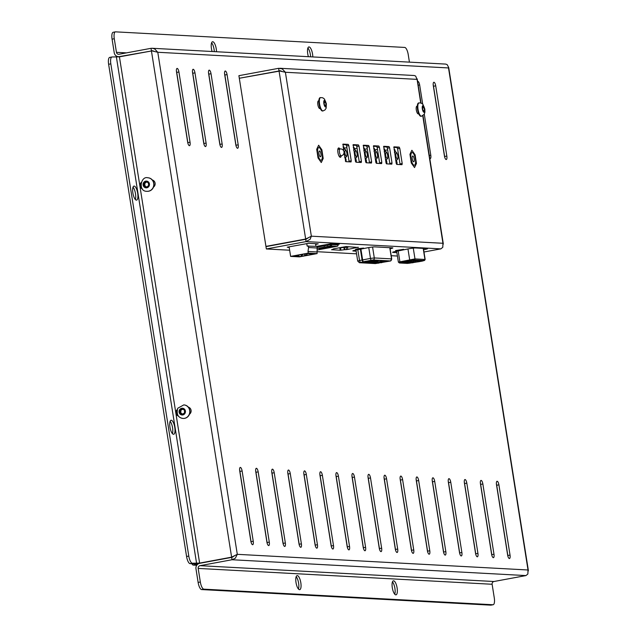 <?xml version="1.0" encoding="UTF-8"?>
<svg xmlns="http://www.w3.org/2000/svg" width="637" height="637" viewBox="0 0 637 637"><rect width="100%" height="100%" fill="white"/><g stroke="black" fill="none" stroke-linecap="round" stroke-linejoin="round"><path stroke-width="0.96" d="M301.333 255.039L301.524 256.257A5.59 0.422 -9 0 1 298.156 256.4A5.59 0.422 -9 0 1 298.769 256.106L297.519 256.042A5.59 0.422 -9 0 1 294.151 256.185A5.59 0.422 -9 0 1 294.756 255.891L294.724 255.724M294.756 255.891L306.469 253.55L314.495 253.98L301.524 256.257M302.081 256.281L301.866 254.975M297.391 255.238L297.519 256.042M298.769 256.106L298.594 255.007M316.844 251.957L308.021 251.48L308.276 253.12L317.107 253.598L317.099 246.368L307.161 246.097L306.763 243.565M308.021 251.48L308.531 247.53L317.353 248.008M308.531 247.53L308.268 245.89M315.952 246.304L315.538 243.692M308.276 253.12L290.623 256.392L299.446 256.87L317.107 253.598M290.623 256.392L289.11 246.838M341.48 247.323L343.598 247.443M338.032 244.974L338.024 244.919A1.186 1.123 93.1 0 1 337.1 246.296L337.172 246.28M317.298 248.43L330.683 245.946A1.186 1.123 -86.9 0 0 331.598 244.568L330.093 244.751L330.683 245.946L337.1 246.296L317.099 249.999M328.573 247.682A7.134 0.533 -9 0 1 319.121 248.669A7.134 0.533 -9 0 1 326.08 247.021A7.134 0.533 -9 0 1 333.215 246.439A7.134 0.533 -9 0 1 328.573 247.682M368.696 260.796L372.597 260.047M365.957 261.648L369.993 260.907L365.996 261.297M363.464 261.696L375.416 262.333L385.926 260.676M373.37 261.974L377.852 261.138L373.354 261.863M381.141 260.414L381.611 260.445M380.592 260.82L382.789 260.939L380.592 260.82M371.817 260.947L377.08 260.278M370.607 261.903L376.109 261.234L372.072 261.982L370.607 261.903L374.644 261.154L370.67 261.528M380.48 260.422L379.079 260.334M378.848 260.374L374.811 261.122L380.138 260.445M369.014 261.815L373.051 261.066L369.054 261.457M370.543 261.895L369.142 261.807M369.078 261.823L374.405 261.138M368.528 260.828L369.818 260.891M375.726 260.207L371.69 260.955L375.551 260.199M374.261 260.127L375.639 260.207M378.951 260.342L377.55 260.246M374.429 260.095L375.894 260.175M377.423 260.254L376.021 260.167M374.747 261.122L378.784 260.374L374.882 260.748M371.522 260.987L366.084 261.64M372.637 260.039L368.719 260.716M373.115 261.074L374.492 261.154M371.586 260.987L372.964 261.074M368.465 260.82L364.515 261.496M359.427 262.723L375.352 263.583L390.672 260.955L373.33 260L359.427 262.723L357.707 261.074L359.539 260.509L357.811 249.64M378.386 263.248L378.227 262.197L375.042 262.54A0.725 0.685 -86.9 0 0 375.257 262.954L388.435 260.812M375.352 263.583L375.257 262.954L361.083 262.189M422.005 261.146L424.186 260.541L414.225 260.007L410.945 260.406L399.495 262.922L407.513 263.384L411.94 262.802M410.244 262.691L412.282 262.468L410.244 262.691M415.467 261.942L417.506 261.719L415.467 261.942M413.628 261.839L415.666 261.624L413.628 261.839M418.851 261.09L420.89 260.875L418.851 261.09M417.012 260.995L419.058 260.772L417.012 260.995M415.173 260.899L417.219 260.676L415.173 260.899M413.333 260.796L415.38 260.573L413.333 260.796M413.357 260.461L412.028 260.605M409.798 261.313L407.115 261.807L410.148 261.043M404.726 262.396L406.772 262.173L404.726 262.396M404.941 262.086L403.157 262.253M406.565 262.492L408.612 262.269L406.565 262.492M409.949 261.648L411.996 261.425L409.949 261.648M411.789 261.743L413.835 261.52L411.789 261.743M408.405 262.587L410.451 262.372L408.405 262.587M414.512 262.38L417.8 261.847M421.121 261.146L422.769 260.676M417.84 261.879L420.014 261.528M417.824 261.751L418.238 261.791L417.848 261.918M407.521 261.544L409.177 261.066M413.031 260.525L413.445 260.382M412.258 260.445L413.206 260.27M408.827 261.21L408.03 261.465M405.132 261.815L405.865 261.918L404.973 262.022M411.916 262.802L413.564 262.333M412.473 262.834L414.496 262.309L412.378 262.731M412.975 260.445L414.018 260.095M408.914 261.377L408.253 261.528M409.265 261.321L409.933 261.234M403.086 262.245L404.734 261.751M404.551 262.173L405.538 261.743M396.66 251.249L398.388 262.133L414.982 258.901L425.158 259.49L422.012 261.154L424.21 260.541L414.241 260L400.577 262.587L399.63 262.962L407.489 263.384L410.14 263.097L407.29 263.399A0.948 0.892 93.1 0 1 407.091 263.368M343.9 148.421L343.789 147.824M345.74 160.006L345.628 159.409M345.397 161.129L346.13 160.994L346.01 160.245M345.835 159.107L345.58 157.522L346.95 156.081L346.998 153.294C346.058 149.918 345.087 148.604 344.06 149.337A4.164 1.37 79.5 0 0 343.542 149.87M344.283 149.313L344.179 148.652M343.996 147.513L343.908 146.94L343.072 146.9M345.334 160.954L346.13 160.994M354.092 148.97L353.981 148.373M355.932 160.556L355.82 159.959M355.589 161.679L356.322 161.543L356.202 160.795M356.027 159.656L355.772 158.072L357.142 156.63L357.19 153.843C356.25 150.467 355.271 149.154 354.252 149.886A4.164 1.37 79.5 0 0 353.734 150.42M354.475 149.862L354.371 149.201M354.188 148.063L354.1 147.489L353.264 147.45M355.526 161.503L356.322 161.543M348.646 161.814L349.076 161.734M344.298 148.158L346.894 147.68M364.284 149.52L364.173 148.923M366.124 161.105L366.012 160.508M365.781 162.228L366.514 162.093L366.394 161.344M366.219 160.206L365.964 158.621L367.334 157.18L367.382 154.393C366.442 151.017 365.463 149.703 364.444 150.436A4.164 1.37 79.5 0 0 363.926 150.969M364.667 150.412L364.563 149.751M364.38 148.612L364.292 148.039L363.456 147.999M365.718 162.053L366.514 162.093M358.838 162.363L359.268 162.284M354.49 148.708L357.086 148.23M374.476 150.069L374.365 149.472M376.308 161.655L376.204 161.057M375.973 162.777L376.706 162.642L376.586 161.894M376.411 160.755L376.156 159.17L377.526 157.721L377.574 154.942C376.634 151.566 375.655 150.252 374.636 150.985A4.164 1.37 79.5 0 0 374.118 151.518M374.859 150.961L374.755 150.3M374.572 149.162L374.484 148.588L373.648 148.548M375.91 162.594L376.706 162.642M369.03 162.913L369.46 162.833M364.683 149.257L367.278 148.771M384.668 150.619L384.557 150.021M386.5 162.204L386.388 161.607M386.165 163.327L386.898 163.191L386.778 162.443M386.595 161.304L386.348 159.72L387.718 158.271L387.766 155.492C386.826 152.116 385.847 150.802 384.828 151.534A4.164 1.37 79.5 0 0 384.31 152.068M385.051 151.51L384.939 150.85M384.764 149.711L384.676 149.138L383.84 149.098M386.102 163.144L386.898 163.191M379.222 163.462L379.652 163.383M374.875 149.806L377.462 149.321M394.86 151.168L394.749 150.571M396.692 162.754L396.58 162.156M396.349 163.876L397.09 163.741L396.97 162.984M396.787 161.854L396.54 160.269L397.91 158.82L397.95 156.041C397.018 152.665 396.039 151.351 395.02 152.084A4.164 1.37 79.5 0 0 394.502 152.617M395.243 152.06L395.131 151.399M394.956 150.26L394.86 149.687L394.032 149.647M396.294 163.693L397.09 163.741M389.414 164.012L389.836 163.932M385.067 150.356L387.654 149.87M393.921 146.852L396.182 163.215L396.763 164.41L402.011 164.688L402.194 163.542L399.988 163.948L400.028 164.585M399.988 163.948L397.584 148.732L399.789 148.317L402.194 163.542M399.789 148.317L399.2 147.123L396.994 147.537L397.584 148.732M393.985 146.844L399.2 147.123M396.994 147.537L393.73 147.362M373.545 145.762L375.798 162.117L376.387 163.311L381.635 163.59L381.818 162.443L379.612 162.849L379.644 163.486M379.612 162.849L377.2 147.633L379.405 147.219L381.818 162.443M379.405 147.219L378.816 146.024L376.61 146.438L377.2 147.633M373.601 145.746L378.816 146.024M376.61 146.438L373.354 146.263M353.161 144.663L355.414 161.018L356.003 162.212L361.251 162.491L361.434 161.344L359.228 161.75L359.26 162.387M359.228 161.75L356.816 146.534L359.021 146.12L361.434 161.344M359.021 146.12L358.432 144.925L356.226 145.34L356.816 146.534M353.216 144.647L358.432 144.925M356.226 145.34L352.97 145.164M344.028 152.904L345.811 161.663L351.059 161.941L351.242 160.795L349.036 161.201L349.068 161.838M349.036 161.201L346.624 145.984L348.829 145.57L351.242 160.795M348.829 145.57L348.248 144.376L346.034 144.79L346.624 145.984M342.969 144.113L348.248 144.376M346.034 144.79L342.778 144.615M343.032 144.097L343.701 150.834M363.353 145.212L365.606 161.567L366.195 162.761L371.443 163.04L371.626 161.894L369.42 162.3L369.452 162.937M369.42 162.3L367.008 147.083L369.213 146.669L371.626 161.894M369.213 146.669L368.624 145.475L366.418 145.889L367.008 147.083M363.409 145.196L368.624 145.475M366.418 145.889L363.162 145.714M383.729 146.303L385.99 162.666L386.571 163.86L391.819 164.139L392.01 162.992L389.796 163.398L389.836 164.035M389.796 163.398L387.392 148.182L389.597 147.768L392.01 162.992M389.597 147.768L389.008 146.574L386.802 146.988L387.392 148.182M383.793 146.295L389.008 146.574M386.802 146.988L383.538 146.813M415.372 159.027A6.434 2.118 -100.5 0 1 414.368 165.23A6.434 2.118 -100.5 0 1 411.112 159.298A6.434 2.118 -100.5 0 1 412.028 152.585A6.434 2.118 -100.5 0 1 415.372 159.027M337.841 149.392L339.991 148.994A3.448 1.139 79.5 0 0 339.457 152.323A3.448 1.139 79.5 0 0 341.249 155.77A4.754 1.569 -100.5 0 1 340.389 157.291A4.754 1.569 -100.5 0 1 337.984 152.904A4.754 1.569 -100.5 0 1 338.661 147.943A4.754 1.569 -100.5 0 1 339.943 149.002M322.123 154.003A6.434 2.118 -100.5 0 1 321.128 160.206A6.434 2.118 -100.5 0 1 317.871 154.265A6.434 2.118 -100.5 0 1 318.779 147.561A6.434 2.118 -100.5 0 1 322.123 154.003M400.944 250.015L395.593 250.572L403.571 249.306L400.944 250.015M396.875 252.618L392.949 252.411A5.709 0.43 -9 0 1 392.615 252.324A5.709 0.43 -9 0 1 395.33 251.519L407.401 249.051A5.709 0.43 -9 0 1 415.627 247.984L427.212 248.605A5.709 0.43 -9 0 1 427.554 248.693A5.709 0.43 -9 0 1 423.613 249.736M347.444 247.076L346.106 247.252L346.472 249.6L347.81 249.417L347.444 247.076L349.299 246.734M358.225 247.212L347.81 249.417M344.41 247.347L343.9 247.403L344.275 249.744L344.784 249.688L344.41 247.347L346.106 247.252M289.644 250.222L266.346 248.963L306.071 241.598L310.163 239.249L311.35 236.184L442.954 243.278L422.753 115.767M397.416 256.034L391.214 255.7M356.553 253.829L316.876 251.687M443.217 244.266L442.954 243.278L442.787 247.299L440.884 248.868L423.971 252.005M356.131 251.169L353.153 251.002A5.566 0.414 -9 0 1 352.826 250.914A5.566 0.414 -9 0 1 355.167 250.198L367.899 247.721A5.422 0.406 -9 0 1 374.763 246.885L392.527 247.849A5.422 0.406 -9 0 1 392.846 247.928A5.422 0.406 -9 0 1 390.115 248.725M316.772 246.352L331.734 243.668L339.433 244.082L338.016 244.449M358.201 248.637L363.552 248.08L355.573 249.338L358.201 248.637M289.222 247.562L287.231 247.188L308.603 243.318L318.229 243.844L315.649 244.417M344.275 249.744L340.883 250.174L340.508 247.833L343.9 247.403M340.508 247.833L339.832 247.889L340.206 250.23L340.883 250.174M340.206 250.23L331.566 249.704M333.541 249.091L331.574 249.76M358.273 247.475L346.13 246.559L333.398 248.892M346.472 249.6L344.784 249.688M338.773 247.825L339.832 247.889M308.627 237.633L306.047 239.209L265.971 246.623L266.346 248.963M320.236 108.354A3.926 1.29 -100.5 0 1 319.885 108.593A3.926 1.29 -100.5 0 1 317.903 104.978A3.926 1.29 -100.5 0 1 318.46 100.877A3.926 1.29 -100.5 0 1 318.866 100.988M418.692 113.657A3.926 1.29 -100.5 0 1 418.35 113.904A3.926 1.29 -100.5 0 1 416.359 110.281A3.926 1.29 -100.5 0 1 416.917 106.188A3.926 1.29 -100.5 0 1 417.331 106.291M281.689 71.217L278.998 70.659L278.624 68.318L282.231 68.868L285.392 72.268L311.35 236.184L308.316 237.768M279.85 68.27L414.209 75.508L415.666 76.058L416.988 79.362L285.392 72.268L279.372 70.93M280.017 71.01L239.305 78.263L265.94 246.392L305.664 239.026L307.305 238.238M307.655 238.103L306.469 239.066L265.94 246.392M280.447 70.739L240.276 78.08M239.273 78.025L238.899 75.684L278.624 68.318M440.884 248.868L306.071 241.598L305.704 239.257M306.469 239.066L305.664 239.026L279.038 70.898M416.988 78.741L420.723 102.931M196.737 565.29L193.226 565.099L197.645 564.278M191.912 563.737A4.754 1.569 79.5 0 0 193.226 565.099M220.036 145.148A3.567 1.178 79.5 0 0 219.94 144.376L208.817 74.131A3.567 1.178 79.5 0 0 208.522 72.817M208.618 73.589A3.567 1.178 -100.5 0 1 209.167 70.15A3.567 1.178 -100.5 0 1 211.022 73.717L222.146 143.97A3.567 1.178 -100.5 0 1 221.596 147.41A3.567 1.178 -100.5 0 1 219.741 143.835L208.618 73.589M424.29 114.19L430.787 155.213A3.567 1.178 -100.5 0 1 430.23 158.653A3.567 1.178 -100.5 0 1 429.8 158.517M417.601 81.496A3.567 1.178 -100.5 0 1 417.8 81.393A3.567 1.178 -100.5 0 1 419.656 84.96L422.689 104.094M187.939 143.421A3.567 1.178 79.5 0 0 187.843 142.648L176.72 72.395A3.567 1.178 79.5 0 0 176.425 71.089M176.513 71.862A3.567 1.178 -100.5 0 1 177.07 68.422A3.567 1.178 -100.5 0 1 178.925 71.989L190.049 142.242A3.567 1.178 -100.5 0 1 189.5 145.682A3.567 1.178 -100.5 0 1 187.644 142.107L176.513 71.862M444.722 157.259A3.567 1.178 79.5 0 0 444.626 156.487L433.502 86.234A3.567 1.178 79.5 0 0 433.208 84.928M433.303 85.7A3.567 1.178 -100.5 0 1 433.853 82.261A3.567 1.178 -100.5 0 1 435.708 85.828L446.832 156.081A3.567 1.178 -100.5 0 1 446.282 159.521A3.567 1.178 -100.5 0 1 444.427 155.946L433.303 85.7M203.983 144.288A3.567 1.178 79.5 0 0 203.896 143.516L192.764 73.263A3.567 1.178 79.5 0 0 192.47 71.949M192.565 72.722A3.567 1.178 -100.5 0 1 193.122 69.282A3.567 1.178 -100.5 0 1 194.97 72.857L206.101 143.102A3.567 1.178 -100.5 0 1 205.544 146.542A3.567 1.178 -100.5 0 1 203.689 142.975L192.565 72.722M236.08 146.016A3.567 1.178 79.5 0 0 235.993 145.244L224.861 74.991A3.567 1.178 79.5 0 0 224.566 73.685M224.662 74.457A3.567 1.178 -100.5 0 1 225.219 71.01A3.567 1.178 -100.5 0 1 227.067 74.585L238.198 144.83A3.567 1.178 -100.5 0 1 237.641 148.278A3.567 1.178 -100.5 0 1 235.794 144.703L224.662 74.457M251.137 542.437A3.567 1.178 79.5 0 0 251.042 541.665L239.918 471.412A3.567 1.178 79.5 0 0 239.623 470.106M239.711 470.87A3.567 1.178 -100.5 0 1 240.268 467.431A3.567 1.178 -100.5 0 1 242.124 471.006L253.247 541.251A3.567 1.178 -100.5 0 1 252.698 544.691A3.567 1.178 -100.5 0 1 250.843 541.124L239.711 470.87M507.92 556.276A3.567 1.178 79.5 0 0 507.824 555.504L496.701 485.251A3.567 1.178 79.5 0 0 496.406 483.945M496.494 484.709A3.567 1.178 -100.5 0 1 497.051 481.269A3.567 1.178 -100.5 0 1 498.906 484.845L510.03 555.09A3.567 1.178 -100.5 0 1 509.481 558.53A3.567 1.178 -100.5 0 1 507.625 554.962L496.494 484.709M267.182 543.297A3.567 1.178 79.5 0 0 267.086 542.525L255.963 472.28A3.567 1.178 79.5 0 0 255.668 470.966M255.763 471.738A3.567 1.178 -100.5 0 1 256.313 468.299A3.567 1.178 -100.5 0 1 258.168 471.866L269.3 542.119A3.567 1.178 -100.5 0 1 268.742 545.559A3.567 1.178 -100.5 0 1 266.887 541.991L255.763 471.738M491.868 555.408A3.567 1.178 79.5 0 0 491.772 554.636L480.648 484.391A3.567 1.178 79.5 0 0 480.354 483.077M480.449 483.849A3.567 1.178 -100.5 0 1 480.999 480.409A3.567 1.178 -100.5 0 1 482.854 483.977L493.986 554.23A3.567 1.178 -100.5 0 1 493.428 557.67A3.567 1.178 -100.5 0 1 491.573 554.094L480.449 483.849M283.234 544.165A3.567 1.178 79.5 0 0 283.139 543.393L272.015 473.14A3.567 1.178 79.5 0 0 271.72 471.834M271.816 472.606A3.567 1.178 -100.5 0 1 272.365 469.158A3.567 1.178 -100.5 0 1 274.221 472.734L285.344 542.979A3.567 1.178 -100.5 0 1 284.795 546.427A3.567 1.178 -100.5 0 1 282.939 542.851L271.816 472.606M475.815 554.54A3.567 1.178 79.5 0 0 475.728 553.768L464.596 483.523A3.567 1.178 79.5 0 0 464.309 482.209M464.397 482.981A3.567 1.178 -100.5 0 1 464.954 479.542A3.567 1.178 -100.5 0 1 466.81 483.117L477.933 553.362A3.567 1.178 -100.5 0 1 477.376 556.802A3.567 1.178 -100.5 0 1 475.528 553.235L464.397 482.981M299.279 545.025A3.567 1.178 79.5 0 0 299.191 544.261L288.059 474.008A3.567 1.178 79.5 0 0 287.765 472.694M287.86 473.466A3.567 1.178 -100.5 0 1 288.418 470.026A3.567 1.178 -100.5 0 1 290.265 473.602L301.397 543.847A3.567 1.178 -100.5 0 1 300.839 547.287A3.567 1.178 -100.5 0 1 298.984 543.719L287.86 473.466M459.771 553.68A3.567 1.178 79.5 0 0 459.675 552.908L448.552 482.655A3.567 1.178 79.5 0 0 448.257 481.349M448.352 482.121A3.567 1.178 -100.5 0 1 448.902 478.674A3.567 1.178 -100.5 0 1 450.757 482.249L461.881 552.494A3.567 1.178 -100.5 0 1 461.331 555.942A3.567 1.178 -100.5 0 1 459.476 552.367L448.352 482.121M315.331 545.893A3.567 1.178 79.5 0 0 315.235 545.121L304.112 474.876A3.567 1.178 79.5 0 0 303.817 473.562M303.913 474.334A3.567 1.178 -100.5 0 1 304.462 470.894A3.567 1.178 -100.5 0 1 306.317 474.461L317.441 544.715A3.567 1.178 -100.5 0 1 316.892 548.154A3.567 1.178 -100.5 0 1 315.036 544.579L303.913 474.334M443.718 552.812A3.567 1.178 79.5 0 0 443.631 552.04L432.499 481.795A3.567 1.178 79.5 0 0 432.212 480.481M432.3 481.253A3.567 1.178 -100.5 0 1 432.857 477.814A3.567 1.178 -100.5 0 1 434.713 481.381L445.836 551.634A3.567 1.178 -100.5 0 1 445.279 555.074A3.567 1.178 -100.5 0 1 443.432 551.499L432.3 481.253M331.375 546.761A3.567 1.178 79.5 0 0 331.288 545.989L320.156 475.735A3.567 1.178 79.5 0 0 319.87 474.43M319.957 475.202A3.567 1.178 -100.5 0 1 320.515 471.754A3.567 1.178 -100.5 0 1 322.37 475.329L333.493 545.575A3.567 1.178 -100.5 0 1 332.936 549.022A3.567 1.178 -100.5 0 1 331.089 545.447L319.957 475.202M427.674 551.945A3.567 1.178 79.5 0 0 427.578 551.18L416.455 480.927A3.567 1.178 79.5 0 0 416.16 479.613M416.256 480.386A3.567 1.178 -100.5 0 1 416.805 476.946A3.567 1.178 -100.5 0 1 418.66 480.521L429.784 550.766A3.567 1.178 -100.5 0 1 429.234 554.206A3.567 1.178 -100.5 0 1 427.379 550.639L416.256 480.386M347.428 547.621A3.567 1.178 79.5 0 0 347.332 546.849L336.209 476.603A3.567 1.178 79.5 0 0 335.914 475.29M336.01 476.062A3.567 1.178 -100.5 0 1 336.559 472.622A3.567 1.178 -100.5 0 1 338.414 476.197L349.538 546.442A3.567 1.178 -100.5 0 1 348.988 549.882A3.567 1.178 -100.5 0 1 347.133 546.315L336.01 476.062M411.621 551.085A3.567 1.178 79.5 0 0 411.534 550.312L400.402 480.059A3.567 1.178 79.5 0 0 400.108 478.753M400.203 479.526A3.567 1.178 -100.5 0 1 400.761 476.078A3.567 1.178 -100.5 0 1 402.608 479.653L413.739 549.906A3.567 1.178 -100.5 0 1 413.182 553.346A3.567 1.178 -100.5 0 1 411.327 549.771L400.203 479.526M363.48 548.489A3.567 1.178 79.5 0 0 363.385 547.716L352.253 477.471A3.567 1.178 79.5 0 0 351.966 476.158M352.054 476.93A3.567 1.178 -100.5 0 1 352.611 473.49A3.567 1.178 -100.5 0 1 354.467 477.057L365.59 547.31A3.567 1.178 -100.5 0 1 365.041 550.75A3.567 1.178 -100.5 0 1 363.186 547.175L352.054 476.93M395.577 550.217A3.567 1.178 79.5 0 0 395.481 549.444L384.358 479.199A3.567 1.178 79.5 0 0 384.063 477.885M384.151 478.658A3.567 1.178 -100.5 0 1 384.708 475.218A3.567 1.178 -100.5 0 1 386.563 478.785L397.687 549.038A3.567 1.178 -100.5 0 1 397.138 552.478A3.567 1.178 -100.5 0 1 395.282 548.911L384.151 478.658M379.525 549.357A3.567 1.178 79.5 0 0 379.429 548.584L368.305 478.331A3.567 1.178 79.5 0 0 368.011 477.025M368.106 477.79A3.567 1.178 -100.5 0 1 368.656 474.35A3.567 1.178 -100.5 0 1 370.511 477.925L381.643 548.17A3.567 1.178 -100.5 0 1 381.085 551.61A3.567 1.178 -100.5 0 1 379.23 548.043L368.106 477.79M152.378 180.024A3.926 3.695 93.1 0 1 153.501 187.087M140.865 185.025A3.926 3.695 -86.9 0 0 141.581 187.66M142.401 188.926A3.926 3.695 93.1 0 1 141.167 182.469M188.353 407.162A3.926 3.695 93.1 0 1 189.476 414.225M176.839 412.163A3.926 3.695 -86.9 0 0 177.556 414.798M178.376 416.065A3.926 3.695 93.1 0 1 177.142 409.607M296.006 582.521A7.134 2.349 -100.5 0 1 297.113 575.633A7.134 2.349 -100.5 0 1 300.728 582.218A7.134 2.349 -100.5 0 1 299.716 589.663A7.134 2.349 -100.5 0 1 296.006 582.521M298.45 589.01A7.134 2.349 79.5 0 0 298.61 583.189A7.134 2.349 79.5 0 0 296.165 576.692M132.87 192.971A7.134 2.349 -100.5 0 1 133.977 186.092A7.134 2.349 -100.5 0 1 137.584 192.677A7.134 2.349 -100.5 0 1 136.573 200.122A7.134 2.349 -100.5 0 1 132.87 192.971M135.315 199.469A7.134 2.349 79.5 0 0 135.474 193.64A7.134 2.349 79.5 0 0 133.029 187.151M308.404 56.685A7.134 2.349 -100.5 0 1 307.735 53.811A7.134 2.349 -100.5 0 1 308.849 46.931A7.134 2.349 -100.5 0 1 312.799 56.924M310.577 56.804A7.134 2.349 79.5 0 0 310.346 54.479A7.134 2.349 79.5 0 0 307.902 47.99M212.105 51.501A7.134 2.349 -100.5 0 1 211.444 48.627A7.134 2.349 -100.5 0 1 212.551 41.739A7.134 2.349 -100.5 0 1 216.5 51.732M214.287 51.613A7.134 2.349 79.5 0 0 214.056 49.296A7.134 2.349 79.5 0 0 211.603 42.798M169.96 427.14A7.134 2.349 -100.5 0 1 171.066 420.253A7.134 2.349 -100.5 0 1 174.673 426.838A7.134 2.349 -100.5 0 1 173.662 434.283A7.134 2.349 -100.5 0 1 169.96 427.14M172.404 433.638A7.134 2.349 79.5 0 0 172.563 427.809A7.134 2.349 79.5 0 0 170.119 421.312M392.296 587.704A7.134 2.349 -100.5 0 1 393.403 580.825A7.134 2.349 -100.5 0 1 397.018 587.41A7.134 2.349 -100.5 0 1 396.007 594.847A7.134 2.349 -100.5 0 1 392.296 587.704M394.749 594.202A7.134 2.349 79.5 0 0 394.908 588.373A7.134 2.349 79.5 0 0 392.464 581.876M154.082 51.223L151.391 50.665L151.017 48.324L119.015 54.256A2.381 2.237 93.1 0 1 116.444 52.33L114.286 38.746A7.134 2.349 -100.5 0 1 115.393 31.858A7.134 2.349 -100.5 0 1 115.584 31.85L404.702 47.433A7.134 2.349 -100.5 0 1 408.229 54.583L409.424 62.131M109.914 57.378A7.134 2.349 79.5 0 0 109.731 57.394A7.134 2.349 79.5 0 0 108.624 64.273L186.577 556.483A7.134 2.349 79.5 0 0 190.097 563.641L194.396 563.872L200.416 563.14L232.417 557.208L231.613 557.16L237.298 554.325L528.025 569.988L448.512 67.944L157.785 52.274L237.298 554.325L235.3 558.243L232.019 559.74L200.018 565.672A2.381 2.237 -86.9 0 0 198.179 568.419L200.337 582.003L198.123 582.417A7.134 2.349 79.5 0 0 201.642 589.567L490.769 605.15A7.134 2.349 79.5 0 0 490.952 605.142A7.134 2.349 79.5 0 0 491.135 605.078M108.624 64.273L110.83 63.867A7.134 2.349 -100.5 0 1 111.937 56.98A7.134 2.349 -100.5 0 1 112.12 56.972L119.43 56.836L151.765 50.936M110.83 63.867L188.791 556.077L186.577 556.483M119.43 56.836L199.612 563.1L192.31 563.227A7.134 2.349 -100.5 0 1 188.791 556.077M113.378 32.256A7.134 2.349 79.5 0 0 113.187 32.272A7.134 2.349 79.5 0 0 112.08 39.152L114.23 52.736A4.754 4.475 -86.9 0 0 119.39 56.597L120.393 56.653M201.642 589.567L203.856 589.161A7.134 2.349 -100.5 0 1 200.337 582.003M234.567 555.775L231.653 557.399L199.644 563.331A4.754 4.475 -86.9 0 0 195.973 568.833L198.123 582.417M203.856 589.161L492.974 604.744L490.769 605.15M200.018 565.672L493.954 581.509A2.381 2.237 -86.9 0 0 492.122 584.264L494.272 597.848A7.134 2.349 -100.5 0 1 493.165 604.728A7.134 2.349 -100.5 0 1 492.974 604.744M152.84 50.745L119.39 56.597M493.954 581.509L525.955 575.577L527.858 574.009L528.025 569.988L528.376 570.521L448.719 67.57L447.182 64.64L445.725 64.09L152.243 48.277L154.624 48.874L157.785 52.274L152.41 51.008M199.612 563.1L231.613 557.16L151.431 50.904M528.288 570.983L528.376 570.521M231.653 557.399L232.019 559.74L525.955 575.577M233.954 556.045L232.417 557.208M151.017 48.324L152.251 48.277M322.855 110.902A6.776 2.229 -100.5 0 1 322.617 110.989A6.776 2.229 -100.5 0 1 319.089 104.205A6.776 2.229 -100.5 0 1 320.14 97.668A6.776 2.229 -100.5 0 1 320.403 97.66M325.611 102.342L326.04 105.049L325.451 106.355L324.432 104.962L324.002 102.254L324.591 100.949L325.611 102.342L324.066 102.629M324.679 105.304L326.04 105.049M421.312 116.213A6.776 2.229 -100.5 0 1 421.073 116.3A6.776 2.229 -100.5 0 1 417.553 109.508A6.776 2.229 -100.5 0 1 418.605 102.971A6.776 2.229 -100.5 0 1 418.859 102.971M424.067 107.653L424.497 110.352L423.908 111.666L422.896 110.265L422.466 107.565L423.056 106.26L424.067 107.653L422.522 107.94M423.143 110.607L424.497 110.352M147.88 177.771A6.776 6.378 93.1 0 1 147.967 177.779A6.776 6.378 93.1 0 1 153.613 182.238A6.776 6.378 93.1 0 1 151.901 189.515A6.776 6.378 93.1 0 1 147.243 191.307A6.776 6.378 93.1 0 1 147.147 191.307M143.819 183.655L145.73 181.792L148.19 182.612L148.747 185.287L146.836 187.151L144.368 186.338L143.819 183.655L144.655 183.703L145.204 186.378L147.673 187.198M145.204 186.378L144.368 186.338M146.558 181.84L144.655 183.703M183.854 404.909A6.776 6.378 93.1 0 1 183.942 404.917A6.776 6.378 93.1 0 1 186.88 405.857A6.776 6.378 93.1 0 1 189.675 413.644A6.776 6.378 93.1 0 1 183.217 418.445A6.776 6.378 93.1 0 1 183.122 418.445M182.206 414.353L179.992 412.951L180.04 410.204L182.309 408.866L184.515 410.268L184.467 413.015L182.206 414.353M180.04 410.204L180.876 410.252L180.828 412.999L183.042 414.4M180.828 412.999L179.992 412.951M183.138 408.914L180.876 410.252M411.876 150.26L415.125 154.847L416.447 163.494L414.52 167.555L411.271 162.968L409.949 154.321L411.876 150.26M414.193 159.011A2.922 0.963 -100.5 0 1 413.732 161.782A2.922 0.963 -100.5 0 1 412.25 159.083A2.922 0.963 -100.5 0 1 412.665 156.033A2.922 0.963 -100.5 0 1 414.193 159.011M318.635 145.236L321.884 149.822L323.206 158.47L321.271 162.531L318.03 157.944L316.708 149.297L318.635 145.236M320.952 153.987A2.922 0.963 -100.5 0 1 320.491 156.758A2.922 0.963 -100.5 0 1 319.01 154.058A2.922 0.963 -100.5 0 1 319.424 151.009A2.922 0.963 -100.5 0 1 320.952 153.987M306.262 255.126L306.827 254.943L306.262 255.126M307.01 254.665L304.733 255.055L307.01 254.665M302.249 254.904L302.814 254.728L302.249 254.904M302.997 254.45L300.72 254.84L302.997 254.45M337.873 244.003L338.024 244.919L331.598 244.568L331.463 243.676M329.958 243.899L330.093 244.751L317.218 247.14M374.365 260.095L372.908 260.015M372.796 260.055L370.201 260.517M373.178 261.082L370.583 261.544M378.911 260.39L376.316 260.844M374.707 261.162L372.112 261.624M368.592 260.836L366.092 261.297M374.325 260.135L371.729 260.597M377.383 260.302L374.787 260.764M371.65 261.003L369.149 261.465M375.854 260.222L373.258 260.676M370.121 260.915L367.621 261.385M378.203 262.038L381.587 261.481M381.483 262.739L381.308 261.528M390.624 260.987L391.548 258.877A1.935 1.815 93.1 0 1 390.577 260.923M375.01 262.317L362.588 261.871M386.611 260.708L381.611 261.64L381.73 262.699M360.59 262.293A1.935 1.083 78.1 0 1 359.539 260.509L370.479 258.407A1.935 0.637 79.5 0 0 371.228 260.254M360.9 249.019L362.62 259.864A1.935 0.637 79.5 0 0 363.369 261.711M363.146 261.751A1.935 1.083 78.1 0 1 362.087 259.976L360.367 249.115M368.767 247.57L370.479 258.407L374.301 257.945L391.548 258.877L389.772 247.697M372.573 247.021L374.301 257.945A1.935 1.815 93.1 0 1 373.33 260M410.347 260.517L410.347 260.517A0.948 0.533 -101.9 0 1 409.647 259.609L407.959 248.94M424.186 260.533L424.186 260.541A0.948 0.892 93.1 0 0 424.943 259.434L423.199 248.39M400.577 262.587A0.948 0.533 -101.9 0 1 399.885 261.672L398.189 250.93M414.241 260A0.948 0.892 93.1 0 0 414.982 258.901L413.27 248.127M407.489 263.384L407.489 263.384A0.948 0.892 93.1 0 1 407.29 263.399L399.431 262.977A0.948 0.892 93.1 0 0 399.63 262.962L399.63 262.962M344.92 153.175A2.97 0.979 -100.5 0 1 345.461 150.3A2.97 0.979 -100.5 0 1 346.926 153.278A2.97 0.979 -100.5 0 1 346.385 156.153A2.97 0.979 -100.5 0 1 344.92 153.175M344.657 156.917A4.164 1.37 79.5 0 0 345.58 157.522L344.776 157.665M344.044 147.601L344.211 148.532M345.875 159.194L346.05 160.126M355.112 153.724A2.97 0.979 -100.5 0 1 355.653 150.85A2.97 0.979 -100.5 0 1 357.118 153.828A2.97 0.979 -100.5 0 1 356.577 156.702A2.97 0.979 -100.5 0 1 355.112 153.724M354.849 157.458A4.164 1.37 79.5 0 0 355.772 158.072L354.968 158.215M354.236 148.15L354.403 149.082M356.067 159.744L356.242 160.675M365.304 154.265A2.97 0.979 -100.5 0 1 365.845 151.399A2.97 0.979 -100.5 0 1 367.31 154.377A2.97 0.979 -100.5 0 1 366.769 157.251A2.97 0.979 -100.5 0 1 365.304 154.265M365.041 158.008A4.164 1.37 79.5 0 0 365.964 158.621L365.16 158.764M364.428 148.7L364.595 149.631M366.259 160.293L366.434 161.225M375.496 154.815A2.97 0.979 -100.5 0 1 376.037 151.948A2.97 0.979 -100.5 0 1 377.502 154.926A2.97 0.979 -100.5 0 1 376.961 157.801A2.97 0.979 -100.5 0 1 375.496 154.815M375.233 158.557A4.164 1.37 79.5 0 0 376.149 159.17L375.352 159.314M374.612 149.249L374.787 150.181M376.451 160.843L376.626 161.774M385.688 155.364A2.97 0.979 -100.5 0 1 386.221 152.498A2.97 0.979 -100.5 0 1 387.694 155.476A2.97 0.979 -100.5 0 1 387.153 158.35A2.97 0.979 -100.5 0 1 385.688 155.364M385.425 159.107A4.164 1.37 79.5 0 0 386.341 159.72L385.544 159.863M384.804 149.799L384.979 150.73M386.643 161.384L386.818 162.324M395.88 155.914A2.97 0.979 -100.5 0 1 396.413 153.047A2.97 0.979 -100.5 0 1 397.886 156.025A2.97 0.979 -100.5 0 1 397.345 158.9A2.97 0.979 -100.5 0 1 395.88 155.914M395.617 159.656A4.164 1.37 79.5 0 0 396.533 160.269L395.736 160.413M394.996 150.348L395.171 151.28M396.835 161.933L397.002 162.873M308.005 237.912L307.448 238.262M211.022 73.717L208.817 74.131M222.146 143.97L219.94 144.376M430.787 155.213L429.314 155.484M419.656 84.96L418.191 85.239M178.925 71.989L176.72 72.395M190.049 142.242L187.843 142.648M435.708 85.828L433.502 86.234M446.832 156.081L444.626 156.487M194.97 72.857L192.764 73.263M206.101 143.102L203.896 143.516M227.067 74.585L224.861 74.991M238.198 144.83L235.993 145.244M242.124 471.006L239.918 471.412M253.247 541.251L251.042 541.665M498.906 484.845L496.701 485.251M510.03 555.09L507.824 555.504M258.168 471.866L255.963 472.28M269.3 542.119L267.086 542.525M482.854 483.977L480.648 484.391M493.986 554.23L491.772 554.636M274.221 472.734L272.015 473.14M285.344 542.979L283.139 543.393M466.81 483.117L464.596 483.523M477.933 553.362L475.728 553.768M290.265 473.602L288.059 474.008M301.397 543.847L299.191 544.261M450.757 482.249L448.552 482.655M461.881 552.494L459.675 552.908M306.317 474.461L304.112 474.876M317.441 544.715L315.235 545.121M434.713 481.381L432.499 481.795M445.836 551.634L443.631 552.04M322.37 475.329L320.156 475.735M333.493 545.575L331.288 545.989M418.66 480.521L416.455 480.927M429.784 550.766L427.578 551.18M338.414 476.197L336.209 476.603M349.538 546.442L347.332 546.849M402.608 479.653L400.402 480.059M413.739 549.906L411.534 550.312M354.467 477.057L352.253 477.471M365.59 547.31L363.385 547.716M386.563 478.785L384.358 479.199M397.687 549.038L395.481 549.444M370.511 477.925L368.305 478.331M381.643 548.17L379.429 548.584M116.444 52.33L126.516 52.871M196.602 563.458L116.42 57.203M112.08 39.152L114.286 38.746M492.122 584.264L198.179 568.419M190.097 563.641L192.31 563.227M234.273 555.902L233.246 556.372M322.935 110.91A6.776 2.229 79.5 0 0 323.11 110.902L325.037 109.914L326.152 108.163L326.359 103.735L324.456 99.03L322.768 97.795L320.642 97.572A6.776 2.229 79.5 0 0 319.591 104.11A6.776 2.229 79.5 0 0 322.935 110.91M326.168 103.712A3.384 1.115 -100.5 0 1 325.547 106.992A3.384 1.115 -100.5 0 1 323.875 103.592A3.384 1.115 -100.5 0 1 324.496 100.32A3.384 1.115 -100.5 0 1 326.168 103.712M421.391 116.221A6.776 2.229 79.5 0 0 421.575 116.205L424.266 114.23L424.927 112.048L424.823 109.038L422.912 104.341L421.232 103.098L419.098 102.883A6.776 2.229 79.5 0 0 418.047 109.421A6.776 2.229 79.5 0 0 421.391 116.221M424.624 109.023A3.384 1.115 -100.5 0 1 424.011 112.295A3.384 1.115 -100.5 0 1 422.339 108.895A3.384 1.115 -100.5 0 1 422.952 105.623A3.384 1.115 -100.5 0 1 424.624 109.023M152.139 179.937A6.776 6.378 -86.9 0 0 147.792 177.771C140.737 175.74 137.775 191.761 147.059 191.299A6.776 6.378 -86.9 0 0 151.725 189.507A6.776 6.378 -86.9 0 0 152.139 179.937M144.129 181.983A3.384 3.185 93.1 0 1 148.636 182.174A3.384 3.185 93.1 0 1 148.429 186.96A3.384 3.185 93.1 0 1 143.922 186.768A3.384 3.185 93.1 0 1 144.129 181.983M180.605 414.52A3.384 3.185 93.1 0 1 179.523 409.878A3.384 3.185 93.1 0 1 183.902 408.699A3.384 3.185 93.1 0 1 184.985 413.341A3.384 3.185 93.1 0 1 180.605 414.52M186.697 405.849A6.776 6.378 -86.9 0 0 183.767 404.909L177.723 408.269C176.266 414.321 178.041 417.713 183.034 418.437A6.776 6.378 -86.9 0 0 189.492 413.636A6.776 6.378 -86.9 0 0 186.697 405.849M180.104 417.498A6.776 6.378 -86.9 0 0 183.034 418.437L183.217 418.445M304.55 253.908L304.733 255.055M306.907 253.574L307.082 254.689M327.744 246.105C326.892 248.183 325.722 248.374 324.225 246.662M317.099 250.007L337.132 246.288A1.186 1.186 0 0 0 338.088 244.934L337.944 244.003M374.612 261.162L376.021 261.234M369.11 261.815L373.099 261.074M370.256 260.867L374.245 260.135M373.314 261.035L378.697 260.374M372.701 260.055L374.11 260.127M367.581 261.735L371.57 260.995M364.523 261.568L368.512 260.828M374.843 261.114L378.832 260.382M391.723 258.925L389.948 247.705M357.707 261.074L355.956 250.03M425.158 259.49L423.398 248.398M398.388 262.133L399.431 262.977M420.006 261.481L422.012 261.154M339.075 156.176L341.249 155.77A3.448 3.448 0 0 0 344.02 151.845A3.448 3.448 0 0 0 339.991 148.994M343.478 149.448L344.06 149.337M343.789 148.732L344.291 148.079L343.574 147.569M345.628 160.325L346.13 159.672L345.405 159.154M353.67 149.998L354.252 149.886M353.981 149.281L354.483 148.628L353.766 148.118M355.82 160.874L356.314 160.221L355.597 159.704M363.862 150.547L364.444 150.436M364.173 149.83L364.675 149.177L363.958 148.668M366.004 161.424L366.506 160.771L365.789 160.253M374.054 151.096L374.636 150.985M374.365 150.38L374.867 149.727L374.15 149.217M376.196 161.973L376.698 161.32L375.981 160.803M384.238 151.646L384.828 151.534M384.557 150.929L385.059 150.276L384.334 149.767M386.388 162.523L386.89 161.87L386.173 161.352M394.43 152.195L395.02 152.084M394.749 151.479L395.243 150.826L394.526 150.316M396.58 163.072L397.082 162.419L396.365 161.902M443.304 243.804L423 115.615M421.009 103.019L417.203 78.988M111.937 56.98L109.731 57.394M115.393 31.858L113.187 32.272M493.165 604.728L490.952 605.142M118.394 56.669L119.899 56.749M318.858 101.172L317.99 101.331M320.164 108.179L319.296 108.346M320.642 97.572L320.14 97.668M323.11 110.902L322.617 110.989M417.323 106.475L416.455 106.634M418.62 113.49L417.753 113.649M419.098 102.883L418.605 102.971M421.575 116.205L421.073 116.3"/></g></svg>
